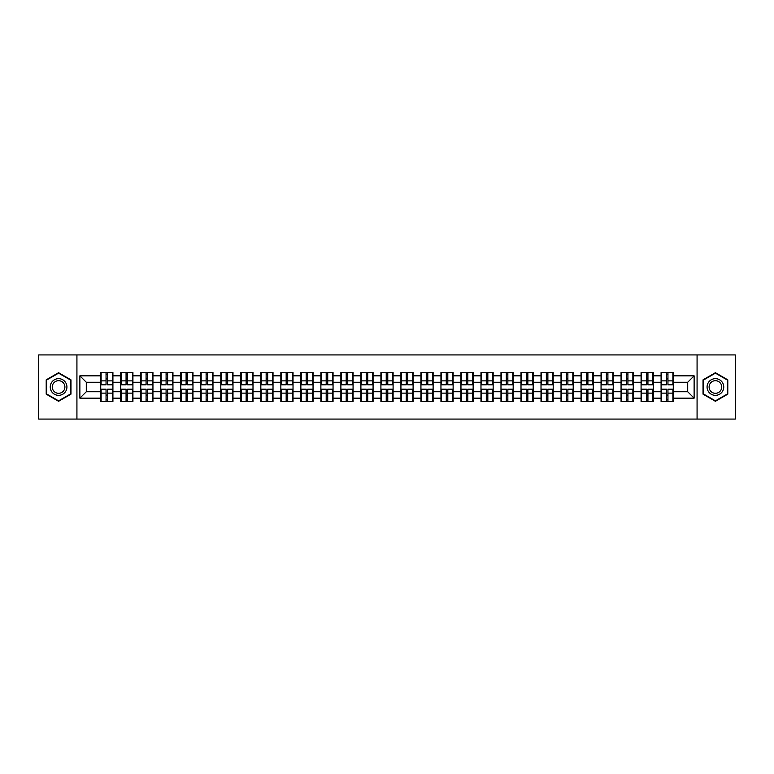 <?xml version="1.0" encoding="UTF-8"?>
<svg xmlns="http://www.w3.org/2000/svg" width="774" height="774" viewBox="0 0 774 774"><rect width="100%" height="100%" fill="white"/><g stroke="black" fill="none" stroke-linecap="round" stroke-linejoin="round"><path stroke-width="1.16" d="M697.074 419.073L735.3 419.073L735.3 354.927L697.074 354.927L697.074 419.073L76.926 419.073L76.926 354.927L38.7 354.927L38.7 419.073L76.926 419.073M697.074 354.927L76.926 354.927M687.709 391.75L687.709 382.25L673.274 382.25L673.274 391.75L687.709 391.75L694.123 398.165L694.123 375.835L673.274 375.835L673.274 372.507L661.083 372.507L661.083 382.25L653.256 382.25L653.256 391.75L661.083 391.75L661.083 382.25M694.123 398.165L673.274 398.165L673.274 401.493L661.083 401.493L661.083 398.165L653.256 398.165L653.256 401.493L641.075 401.493L641.075 398.165L633.248 398.165L633.248 401.493L621.058 401.493L621.058 398.165L613.231 398.165L613.231 401.493L601.05 401.493L601.05 398.165L593.223 398.165L593.223 401.493L581.032 401.493L581.032 398.165L573.205 398.165L573.205 401.493L561.024 401.493L561.024 398.165L553.197 398.165L553.197 401.493L541.007 401.493L541.007 398.165L533.18 398.165L533.18 401.493L520.999 401.493L520.999 398.165L513.172 398.165L513.172 401.493L500.981 401.493L500.981 398.165L493.154 398.165L493.154 401.493L480.973 401.493L480.973 398.165L473.146 398.165L473.146 401.493L460.956 401.493L460.956 398.165L453.129 398.165L453.129 401.493L440.948 401.493L440.948 398.165L433.121 398.165L433.121 401.493L420.93 401.493L420.93 398.165L413.103 398.165L413.103 401.493L400.922 401.493L400.922 398.165L393.095 398.165L393.095 401.493L380.905 401.493L380.905 398.165L373.078 398.165L373.078 401.493L360.897 401.493L360.897 398.165L353.07 398.165L353.07 401.493L340.879 401.493L340.879 398.165L333.052 398.165L333.052 401.493L320.871 401.493L320.871 398.165L313.044 398.165L313.044 401.493L300.854 401.493L300.854 398.165L293.027 398.165L293.027 401.493L280.846 401.493L280.846 398.165L273.019 398.165L273.019 401.493L260.828 401.493L260.828 398.165L253.001 398.165L253.001 401.493L240.82 401.493L240.82 398.165L232.993 398.165L232.993 401.493L220.803 401.493L220.803 398.165L212.976 398.165L212.976 401.493L200.795 401.493L200.795 398.165L192.968 398.165L192.968 401.493L180.777 401.493L180.777 398.165L172.95 398.165L172.95 401.493L160.769 401.493L160.769 398.165L152.942 398.165L152.942 401.493L140.752 401.493L140.752 398.165L132.925 398.165L132.925 401.493L120.744 401.493L120.744 398.165L112.917 398.165L112.917 401.493L100.726 401.493L100.726 398.165L79.877 398.165L79.877 375.835L100.726 375.835L100.726 382.25L86.291 382.25L86.291 391.75L100.726 391.75L100.726 382.25M661.083 375.835L653.256 375.835L653.256 372.507L641.075 372.507L641.075 375.835L633.248 375.835L633.248 372.507L621.058 372.507L621.058 375.835L613.231 375.835L613.231 372.507L601.05 372.507L601.05 375.835L593.223 375.835L593.223 372.507L581.032 372.507L581.032 375.835L573.205 375.835L573.205 372.507L561.024 372.507L561.024 375.835L553.197 375.835L553.197 372.507L541.007 372.507L541.007 375.835L533.18 375.835L533.18 372.507L520.999 372.507L520.999 375.835L513.172 375.835L513.172 372.507L500.981 372.507L500.981 375.835L493.154 375.835L493.154 372.507L480.973 372.507L480.973 375.835L473.146 375.835L473.146 372.507L460.956 372.507L460.956 375.835L453.129 375.835L453.129 372.507L440.948 372.507L440.948 375.835L433.121 375.835L433.121 372.507L420.93 372.507L420.93 375.835L413.103 375.835L413.103 372.507L400.922 372.507L400.922 375.835L393.095 375.835L393.095 372.507L380.905 372.507L380.905 375.835L373.078 375.835L373.078 372.507L360.897 372.507L360.897 375.835L353.07 375.835L353.07 372.507L340.879 372.507L340.879 375.835L333.052 375.835L333.052 372.507L320.871 372.507L320.871 375.835L313.044 375.835L313.044 372.507L300.854 372.507L300.854 375.835L293.027 375.835L293.027 372.507L280.846 372.507L280.846 375.835L273.019 375.835L273.019 372.507L260.828 372.507L260.828 375.835L253.001 375.835L253.001 372.507L240.82 372.507L240.82 375.835L232.993 375.835L232.993 372.507L220.803 372.507L220.803 375.835L212.976 375.835L212.976 372.507L200.795 372.507L200.795 375.835L192.968 375.835L192.968 372.507L180.777 372.507L180.777 375.835L172.95 375.835L172.95 372.507L160.769 372.507L160.769 375.835L152.942 375.835L152.942 372.507L140.752 372.507L140.752 375.835L132.925 375.835L132.925 372.507L120.744 372.507L120.744 375.835L112.917 375.835L112.917 372.507L100.726 372.507L100.726 375.835M661.083 391.75L661.083 398.165M653.256 391.75L653.256 398.165M653.256 375.835L653.256 382.25M633.248 391.75L641.075 391.75L641.075 382.25L633.248 382.25L633.248 398.165M641.075 391.75L641.075 398.165M641.075 375.835L641.075 382.25M633.248 375.835L633.248 382.25M613.231 391.75L621.058 391.75L621.058 382.25L613.231 382.25L613.231 398.165M621.058 391.75L621.058 398.165M621.058 375.835L621.058 382.25M613.231 375.835L613.231 382.25M593.223 391.75L601.05 391.75L601.05 382.25L593.223 382.25L593.223 398.165M601.05 391.75L601.05 398.165M601.05 375.835L601.05 382.25M593.223 375.835L593.223 382.25M573.205 391.75L581.032 391.75L581.032 382.25L573.205 382.25L573.205 398.165M581.032 391.75L581.032 398.165M581.032 375.835L581.032 382.25M573.205 375.835L573.205 382.25M553.197 391.75L561.024 391.75L561.024 382.25L553.197 382.25L553.197 398.165M561.024 391.75L561.024 398.165M561.024 375.835L561.024 382.25M553.197 375.835L553.197 382.25M533.18 391.75L541.007 391.75L541.007 382.25L533.18 382.25L533.18 398.165M541.007 391.75L541.007 398.165M541.007 375.835L541.007 382.25M533.18 375.835L533.18 382.25M513.172 391.75L520.999 391.75L520.999 382.25L513.172 382.25L513.172 398.165M520.999 391.75L520.999 398.165M520.999 375.835L520.999 382.25M513.172 375.835L513.172 382.25M493.154 391.75L500.981 391.75L500.981 382.25L493.154 382.25L493.154 398.165M500.981 391.75L500.981 398.165M500.981 375.835L500.981 382.25M493.154 375.835L493.154 382.25M473.146 391.75L480.973 391.75L480.973 382.25L473.146 382.25L473.146 398.165M480.973 391.75L480.973 398.165M480.973 375.835L480.973 382.25M473.146 375.835L473.146 382.25M453.129 391.75L460.956 391.75L460.956 382.25L453.129 382.25L453.129 398.165M460.956 391.75L460.956 398.165M460.956 375.835L460.956 382.25M453.129 375.835L453.129 382.25M433.121 391.75L440.948 391.75L440.948 382.25L433.121 382.25L433.121 398.165M440.948 391.75L440.948 398.165M440.948 375.835L440.948 382.25M433.121 375.835L433.121 382.25M413.103 391.75L420.93 391.75L420.93 382.25L413.103 382.25L413.103 398.165M420.93 391.75L420.93 398.165M420.93 375.835L420.93 382.25M413.103 375.835L413.103 382.25M393.095 391.75L400.922 391.75L400.922 382.25L393.095 382.25L393.095 398.165M400.922 391.75L400.922 398.165M400.922 375.835L400.922 382.25M393.095 375.835L393.095 382.25M373.078 391.75L380.905 391.75L380.905 382.25L373.078 382.25L373.078 398.165M380.905 391.75L380.905 398.165M380.905 375.835L380.905 382.25M373.078 375.835L373.078 382.25M353.07 391.75L360.897 391.75L360.897 382.25L353.07 382.25L353.07 398.165M360.897 391.75L360.897 398.165M360.897 375.835L360.897 382.25M353.07 375.835L353.07 382.25M333.052 391.75L340.879 391.75L340.879 382.25L333.052 382.25L333.052 398.165M340.879 391.75L340.879 398.165M340.879 375.835L340.879 382.25M333.052 375.835L333.052 382.25M313.044 391.75L320.871 391.75L320.871 382.25L313.044 382.25L313.044 398.165M320.871 391.75L320.871 398.165M320.871 375.835L320.871 382.25M313.044 375.835L313.044 382.25M293.027 391.75L300.854 391.75L300.854 382.25L293.027 382.25L293.027 398.165M300.854 391.75L300.854 398.165M300.854 375.835L300.854 382.25M293.027 375.835L293.027 382.25M273.019 391.75L280.846 391.75L280.846 382.25L273.019 382.25L273.019 398.165M280.846 391.75L280.846 398.165M280.846 375.835L280.846 382.25M273.019 375.835L273.019 382.25M253.001 391.75L260.828 391.75L260.828 382.25L253.001 382.25L253.001 398.165M260.828 391.75L260.828 398.165M260.828 375.835L260.828 382.25M253.001 375.835L253.001 382.25M232.993 391.75L240.82 391.75L240.82 382.25L232.993 382.25L232.993 398.165M240.82 391.75L240.82 398.165M240.82 375.835L240.82 382.25M232.993 375.835L232.993 382.25M212.976 391.75L220.803 391.75L220.803 382.25L212.976 382.25L212.976 398.165M220.803 391.75L220.803 398.165M220.803 375.835L220.803 382.25M212.976 375.835L212.976 382.25M192.968 391.75L200.795 391.75L200.795 382.25L192.968 382.25L192.968 398.165M200.795 391.75L200.795 398.165M200.795 375.835L200.795 382.25M192.968 375.835L192.968 382.25M172.95 391.75L180.777 391.75L180.777 382.25L172.95 382.25L172.95 398.165M180.777 391.75L180.777 398.165M180.777 375.835L180.777 382.25M172.95 375.835L172.95 382.25M152.942 391.75L160.769 391.75L160.769 382.25L152.942 382.25L152.942 398.165M160.769 391.75L160.769 398.165M160.769 375.835L160.769 382.25M152.942 375.835L152.942 382.25M132.925 391.75L140.752 391.75L140.752 382.25L132.925 382.25L132.925 398.165M140.752 391.75L140.752 398.165M140.752 375.835L140.752 382.25M132.925 375.835L132.925 382.25M112.917 391.75L120.744 391.75L120.744 382.25L112.917 382.25L112.917 398.165M120.744 391.75L120.744 398.165M120.744 375.835L120.744 382.25M112.917 375.835L112.917 382.25M100.726 391.75L100.726 398.165M86.291 391.75L79.877 398.165M79.877 375.835L86.291 382.25M673.274 391.75L673.274 398.165M673.274 375.835L673.274 382.25M694.123 375.835L687.709 382.25M58.582 372.7L46.208 379.85L46.208 394.15L58.582 401.3L70.966 394.15L70.966 379.85L58.582 372.7M703.034 394.15L715.418 401.3L727.792 394.15L727.792 379.85L715.418 372.7L703.034 379.85L703.034 394.15M112.53 372.507L112.53 384.823L107.586 384.823L107.586 372.507M106.048 372.507L106.048 384.823L101.113 384.823L101.113 372.507M106.048 374.171L107.586 374.171M107.586 378.921L106.048 378.921M101.113 401.493L101.113 389.177L106.048 389.177L106.048 401.493M107.586 401.493L107.586 389.177L112.53 389.177L112.53 401.493M107.586 399.829L106.048 399.829M106.048 395.079L107.586 395.079M58.582 378.66A8.34 8.34 0 0 0 50.242 387A8.34 8.34 0 0 0 58.582 395.34A8.34 8.34 0 0 0 66.922 387A8.34 8.34 0 0 0 58.582 378.66M58.582 380.682A6.318 6.318 0 0 0 52.274 387A6.318 6.318 0 0 0 58.582 393.318A6.318 6.318 0 0 0 64.9 387A6.318 6.318 0 0 0 58.582 380.682M70.579 393.927L58.582 400.855L46.585 393.927L46.585 380.073L58.582 373.145L70.579 380.073L70.579 393.927M722.635 382.83A8.34 8.34 0 0 0 711.248 379.782A8.34 8.34 0 0 0 708.191 391.17A8.34 8.34 0 0 0 719.588 394.218A8.34 8.34 0 0 0 722.635 382.83M720.884 383.846A6.318 6.318 0 0 0 712.254 381.534A6.318 6.318 0 0 0 709.952 390.154A6.318 6.318 0 0 0 718.572 392.466A6.318 6.318 0 0 0 720.884 383.846M715.418 400.855L703.421 393.927L703.421 380.073L715.418 373.145L727.415 380.073L727.415 393.927L715.418 400.855M132.538 372.507L132.538 384.823L127.604 384.823L127.604 372.507M126.065 372.507L126.065 384.823L121.121 384.823L121.121 372.507M126.065 374.171L127.604 374.171M127.604 378.921L126.065 378.921M152.555 372.507L152.555 384.823L147.611 384.823L147.611 372.507M146.073 372.507L146.073 384.823L141.139 384.823L141.139 372.507M146.073 374.171L147.611 374.171M147.611 378.921L146.073 378.921M172.563 372.507L172.563 384.823L167.629 384.823L167.629 372.507M166.091 372.507L166.091 384.823L161.147 384.823L161.147 372.507M166.091 374.171L167.629 374.171M167.629 378.921L166.091 378.921M192.581 372.507L192.581 384.823L187.637 384.823L187.637 372.507M186.099 372.507L186.099 384.823L181.164 384.823L181.164 372.507M186.099 374.171L187.637 374.171M187.637 378.921L186.099 378.921M212.589 372.507L212.589 384.823L207.655 384.823L207.655 372.507M206.116 372.507L206.116 384.823L201.172 384.823L201.172 372.507M206.116 374.171L207.655 374.171M207.655 378.921L206.116 378.921M121.121 401.493L121.121 389.177L126.065 389.177L126.065 401.493M127.604 401.493L127.604 389.177L132.538 389.177L132.538 401.493M127.604 399.829L126.065 399.829M126.065 395.079L127.604 395.079M141.139 401.493L141.139 389.177L146.073 389.177L146.073 401.493M147.611 401.493L147.611 389.177L152.555 389.177L152.555 401.493M147.611 399.829L146.073 399.829M146.073 395.079L147.611 395.079M161.147 401.493L161.147 389.177L166.091 389.177L166.091 401.493M167.629 401.493L167.629 389.177L172.563 389.177L172.563 401.493M167.629 399.829L166.091 399.829M166.091 395.079L167.629 395.079M181.164 401.493L181.164 389.177L186.099 389.177L186.099 401.493M187.637 401.493L187.637 389.177L192.581 389.177L192.581 401.493M187.637 399.829L186.099 399.829M186.099 395.079L187.637 395.079M201.172 401.493L201.172 389.177L206.116 389.177L206.116 401.493M207.655 401.493L207.655 389.177L212.589 389.177L212.589 401.493M207.655 399.829L206.116 399.829M206.116 395.079L207.655 395.079M232.606 372.507L232.606 384.823L227.662 384.823L227.662 372.507M226.124 372.507L226.124 384.823L221.19 384.823L221.19 372.507M226.124 374.171L227.662 374.171M227.662 378.921L226.124 378.921M221.19 401.493L221.19 389.177L226.124 389.177L226.124 401.493M227.662 401.493L227.662 389.177L232.606 389.177L232.606 401.493M227.662 399.829L226.124 399.829M226.124 395.079L227.662 395.079M252.614 372.507L252.614 384.823L247.68 384.823L247.68 372.507M246.142 372.507L246.142 384.823L241.198 384.823L241.198 372.507M246.142 374.171L247.68 374.171M247.68 378.921L246.142 378.921M241.198 401.493L241.198 389.177L246.142 389.177L246.142 401.493M247.68 401.493L247.68 389.177L252.614 389.177L252.614 401.493M247.68 399.829L246.142 399.829M246.142 395.079L247.68 395.079M272.632 372.507L272.632 384.823L267.698 384.823L267.698 372.507M266.15 372.507L266.15 384.823L261.215 384.823L261.215 372.507M266.15 374.171L267.698 374.171M267.698 378.921L266.15 378.921M261.215 401.493L261.215 389.177L266.15 389.177L266.15 401.493M267.698 401.493L267.698 389.177L272.632 389.177L272.632 401.493M267.698 399.829L266.15 399.829M266.15 395.079L267.698 395.079M292.649 372.507L292.649 384.823L287.705 384.823L287.705 372.507M286.167 372.507L286.167 384.823L281.223 384.823L281.223 372.507M286.167 374.171L287.705 374.171M287.705 378.921L286.167 378.921M281.223 401.493L281.223 389.177L286.167 389.177L286.167 401.493M287.705 401.493L287.705 389.177L292.649 389.177L292.649 401.493M287.705 399.829L286.167 399.829M286.167 395.079L287.705 395.079M312.657 372.507L312.657 384.823L307.723 384.823L307.723 372.507M306.175 372.507L306.175 384.823L301.241 384.823L301.241 372.507M306.175 374.171L307.723 374.171M307.723 378.921L306.175 378.921M301.241 401.493L301.241 389.177L306.175 389.177L306.175 401.493M307.723 401.493L307.723 389.177L312.657 389.177L312.657 401.493M307.723 399.829L306.175 399.829M306.175 395.079L307.723 395.079M332.675 372.507L332.675 384.823L327.731 384.823L327.731 372.507M326.193 372.507L326.193 384.823L321.249 384.823L321.249 372.507M326.193 374.171L327.731 374.171M327.731 378.921L326.193 378.921M321.249 401.493L321.249 389.177L326.193 389.177L326.193 401.493M327.731 401.493L327.731 389.177L332.675 389.177L332.675 401.493M327.731 399.829L326.193 399.829M326.193 395.079L327.731 395.079M352.683 372.507L352.683 384.823L347.749 384.823L347.749 372.507M346.201 372.507L346.201 384.823L341.266 384.823L341.266 372.507M346.201 374.171L347.749 374.171M347.749 378.921L346.201 378.921M341.266 401.493L341.266 389.177L346.201 389.177L346.201 401.493M347.749 401.493L347.749 389.177L352.683 389.177L352.683 401.493M347.749 399.829L346.201 399.829M346.201 395.079L347.749 395.079M372.7 372.507L372.7 384.823L367.756 384.823L367.756 372.507M366.218 372.507L366.218 384.823L361.274 384.823L361.274 372.507M366.218 374.171L367.756 374.171M367.756 378.921L366.218 378.921M361.274 401.493L361.274 389.177L366.218 389.177L366.218 401.493M367.756 401.493L367.756 389.177L372.7 389.177L372.7 401.493M367.756 399.829L366.218 399.829M366.218 395.079L367.756 395.079M392.708 372.507L392.708 384.823L387.774 384.823L387.774 372.507M386.226 372.507L386.226 384.823L381.292 384.823L381.292 372.507M386.226 374.171L387.774 374.171M387.774 378.921L386.226 378.921M381.292 401.493L381.292 389.177L386.226 389.177L386.226 401.493M387.774 401.493L387.774 389.177L392.708 389.177L392.708 401.493M387.774 399.829L386.226 399.829M386.226 395.079L387.774 395.079M412.726 372.507L412.726 384.823L407.782 384.823L407.782 372.507M406.244 372.507L406.244 384.823L401.3 384.823L401.3 372.507M406.244 374.171L407.782 374.171M407.782 378.921L406.244 378.921M401.3 401.493L401.3 389.177L406.244 389.177L406.244 401.493M407.782 401.493L407.782 389.177L412.726 389.177L412.726 401.493M407.782 399.829L406.244 399.829M406.244 395.079L407.782 395.079M432.734 372.507L432.734 384.823L427.799 384.823L427.799 372.507M426.251 372.507L426.251 384.823L421.317 384.823L421.317 372.507M426.251 374.171L427.799 374.171M427.799 378.921L426.251 378.921M421.317 401.493L421.317 389.177L426.251 389.177L426.251 401.493M427.799 401.493L427.799 389.177L432.734 389.177L432.734 401.493M427.799 399.829L426.251 399.829M426.251 395.079L427.799 395.079M452.751 372.507L452.751 384.823L447.807 384.823L447.807 372.507M446.269 372.507L446.269 384.823L441.325 384.823L441.325 372.507M446.269 374.171L447.807 374.171M447.807 378.921L446.269 378.921M441.325 401.493L441.325 389.177L446.269 389.177L446.269 401.493M447.807 401.493L447.807 389.177L452.751 389.177L452.751 401.493M447.807 399.829L446.269 399.829M446.269 395.079L447.807 395.079M472.759 372.507L472.759 384.823L467.825 384.823L467.825 372.507M466.277 372.507L466.277 384.823L461.343 384.823L461.343 372.507M466.277 374.171L467.825 374.171M467.825 378.921L466.277 378.921M461.343 401.493L461.343 389.177L466.277 389.177L466.277 401.493M467.825 401.493L467.825 389.177L472.759 389.177L472.759 401.493M467.825 399.829L466.277 399.829M466.277 395.079L467.825 395.079M492.777 372.507L492.777 384.823L487.833 384.823L487.833 372.507M486.295 372.507L486.295 384.823L481.351 384.823L481.351 372.507M486.295 374.171L487.833 374.171M487.833 378.921L486.295 378.921M481.351 401.493L481.351 389.177L486.295 389.177L486.295 401.493M487.833 401.493L487.833 389.177L492.777 389.177L492.777 401.493M487.833 399.829L486.295 399.829M486.295 395.079L487.833 395.079M512.785 372.507L512.785 384.823L507.85 384.823L507.85 372.507M506.302 372.507L506.302 384.823L501.368 384.823L501.368 372.507M506.302 374.171L507.85 374.171M507.85 378.921L506.302 378.921M501.368 401.493L501.368 389.177L506.302 389.177L506.302 401.493M507.85 401.493L507.85 389.177L512.785 389.177L512.785 401.493M507.85 399.829L506.302 399.829M506.302 395.079L507.85 395.079M532.802 372.507L532.802 384.823L527.858 384.823L527.858 372.507M526.32 372.507L526.32 384.823L521.386 384.823L521.386 372.507M526.32 374.171L527.858 374.171M527.858 378.921L526.32 378.921M521.386 401.493L521.386 389.177L526.32 389.177L526.32 401.493M527.858 401.493L527.858 389.177L532.802 389.177L532.802 401.493M527.858 399.829L526.32 399.829M526.32 395.079L527.858 395.079M552.81 372.507L552.81 384.823L547.876 384.823L547.876 372.507M546.338 372.507L546.338 384.823L541.394 384.823L541.394 372.507M546.338 374.171L547.876 374.171M547.876 378.921L546.338 378.921M541.394 401.493L541.394 389.177L546.338 389.177L546.338 401.493M547.876 401.493L547.876 389.177L552.81 389.177L552.81 401.493M547.876 399.829L546.338 399.829M546.338 395.079L547.876 395.079M572.828 372.507L572.828 384.823L567.884 384.823L567.884 372.507M566.345 372.507L566.345 384.823L561.411 384.823L561.411 372.507M566.345 374.171L567.884 374.171M567.884 378.921L566.345 378.921M561.411 401.493L561.411 389.177L566.345 389.177L566.345 401.493M567.884 401.493L567.884 389.177L572.828 389.177L572.828 401.493M567.884 399.829L566.345 399.829M566.345 395.079L567.884 395.079M592.836 372.507L592.836 384.823L587.901 384.823L587.901 372.507M586.363 372.507L586.363 384.823L581.419 384.823L581.419 372.507M586.363 374.171L587.901 374.171M587.901 378.921L586.363 378.921M581.419 401.493L581.419 389.177L586.363 389.177L586.363 401.493M587.901 401.493L587.901 389.177L592.836 389.177L592.836 401.493M587.901 399.829L586.363 399.829M586.363 395.079L587.901 395.079M612.853 372.507L612.853 384.823L607.909 384.823L607.909 372.507M606.371 372.507L606.371 384.823L601.437 384.823L601.437 372.507M606.371 374.171L607.909 374.171M607.909 378.921L606.371 378.921M601.437 401.493L601.437 389.177L606.371 389.177L606.371 401.493M607.909 401.493L607.909 389.177L612.853 389.177L612.853 401.493M607.909 399.829L606.371 399.829M606.371 395.079L607.909 395.079M632.861 372.507L632.861 384.823L627.927 384.823L627.927 372.507M626.389 372.507L626.389 384.823L621.445 384.823L621.445 372.507M626.389 374.171L627.927 374.171M627.927 378.921L626.389 378.921M621.445 401.493L621.445 389.177L626.389 389.177L626.389 401.493M627.927 401.493L627.927 389.177L632.861 389.177L632.861 401.493M627.927 399.829L626.389 399.829M626.389 395.079L627.927 395.079M652.879 372.507L652.879 384.823L647.935 384.823L647.935 372.507M646.396 372.507L646.396 384.823L641.462 384.823L641.462 372.507M646.396 374.171L647.935 374.171M647.935 378.921L646.396 378.921M641.462 401.493L641.462 389.177L646.396 389.177L646.396 401.493M647.935 401.493L647.935 389.177L652.879 389.177L652.879 401.493M647.935 399.829L646.396 399.829M646.396 395.079L647.935 395.079M672.887 372.507L672.887 384.823L667.952 384.823L667.952 372.507M666.414 372.507L666.414 384.823L661.47 384.823L661.47 372.507M666.414 374.171L667.952 374.171M667.952 378.921L666.414 378.921M661.47 401.493L661.47 389.177L666.414 389.177L666.414 401.493M667.952 401.493L667.952 389.177L672.887 389.177L672.887 401.493M667.952 399.829L666.414 399.829M666.414 395.079L667.952 395.079M106.048 380.866L101.113 380.866M106.048 384.659L101.113 384.659M112.53 380.866L107.586 380.866M112.53 384.659L107.586 384.659M107.586 393.134L112.53 393.134M107.586 389.341L112.53 389.341M101.113 393.134L106.048 393.134M101.113 389.341L106.048 389.341M126.065 380.866L121.121 380.866M126.065 384.659L121.121 384.659M132.538 380.866L127.604 380.866M132.538 384.659L127.604 384.659M146.073 380.866L141.139 380.866M146.073 384.659L141.139 384.659M152.555 380.866L147.611 380.866M152.555 384.659L147.611 384.659M166.091 380.866L161.147 380.866M166.091 384.659L161.147 384.659M172.563 380.866L167.629 380.866M172.563 384.659L167.629 384.659M186.099 380.866L181.164 380.866M186.099 384.659L181.164 384.659M192.581 380.866L187.637 380.866M192.581 384.659L187.637 384.659M206.116 380.866L201.172 380.866M206.116 384.659L201.172 384.659M212.589 380.866L207.655 380.866M212.589 384.659L207.655 384.659M127.604 393.134L132.538 393.134M127.604 389.341L132.538 389.341M121.121 393.134L126.065 393.134M121.121 389.341L126.065 389.341M147.611 393.134L152.555 393.134M147.611 389.341L152.555 389.341M141.139 393.134L146.073 393.134M141.139 389.341L146.073 389.341M167.629 393.134L172.563 393.134M167.629 389.341L172.563 389.341M161.147 393.134L166.091 393.134M161.147 389.341L166.091 389.341M187.637 393.134L192.581 393.134M187.637 389.341L192.581 389.341M181.164 393.134L186.099 393.134M181.164 389.341L186.099 389.341M207.655 393.134L212.589 393.134M207.655 389.341L212.589 389.341M201.172 393.134L206.116 393.134M201.172 389.341L206.116 389.341M226.124 380.866L221.19 380.866M226.124 384.659L221.19 384.659M232.606 380.866L227.662 380.866M232.606 384.659L227.662 384.659M227.662 393.134L232.606 393.134M227.662 389.341L232.606 389.341M221.19 393.134L226.124 393.134M221.19 389.341L226.124 389.341M246.142 380.866L241.198 380.866M246.142 384.659L241.198 384.659M252.614 380.866L247.68 380.866M252.614 384.659L247.68 384.659M247.68 393.134L252.614 393.134M247.68 389.341L252.614 389.341M241.198 393.134L246.142 393.134M241.198 389.341L246.142 389.341M266.15 380.866L261.215 380.866M266.15 384.659L261.215 384.659M272.632 380.866L267.698 380.866M272.632 384.659L267.698 384.659M267.698 393.134L272.632 393.134M267.698 389.341L272.632 389.341M261.215 393.134L266.15 393.134M261.215 389.341L266.15 389.341M286.167 380.866L281.223 380.866M286.167 384.659L281.223 384.659M292.649 380.866L287.705 380.866M292.649 384.659L287.705 384.659M287.705 393.134L292.649 393.134M287.705 389.341L292.649 389.341M281.223 393.134L286.167 393.134M281.223 389.341L286.167 389.341M306.175 380.866L301.241 380.866M306.175 384.659L301.241 384.659M312.657 380.866L307.723 380.866M312.657 384.659L307.723 384.659M307.723 393.134L312.657 393.134M307.723 389.341L312.657 389.341M301.241 393.134L306.175 393.134M301.241 389.341L306.175 389.341M326.193 380.866L321.249 380.866M326.193 384.659L321.249 384.659M332.675 380.866L327.731 380.866M332.675 384.659L327.731 384.659M327.731 393.134L332.675 393.134M327.731 389.341L332.675 389.341M321.249 393.134L326.193 393.134M321.249 389.341L326.193 389.341M346.201 380.866L341.266 380.866M346.201 384.659L341.266 384.659M352.683 380.866L347.749 380.866M352.683 384.659L347.749 384.659M347.749 393.134L352.683 393.134M347.749 389.341L352.683 389.341M341.266 393.134L346.201 393.134M341.266 389.341L346.201 389.341M366.218 380.866L361.274 380.866M366.218 384.659L361.274 384.659M372.7 380.866L367.756 380.866M372.7 384.659L367.756 384.659M367.756 393.134L372.7 393.134M367.756 389.341L372.7 389.341M361.274 393.134L366.218 393.134M361.274 389.341L366.218 389.341M386.226 380.866L381.292 380.866M386.226 384.659L381.292 384.659M392.708 380.866L387.774 380.866M392.708 384.659L387.774 384.659M387.774 393.134L392.708 393.134M387.774 389.341L392.708 389.341M381.292 393.134L386.226 393.134M381.292 389.341L386.226 389.341M406.244 380.866L401.3 380.866M406.244 384.659L401.3 384.659M412.726 380.866L407.782 380.866M412.726 384.659L407.782 384.659M407.782 393.134L412.726 393.134M407.782 389.341L412.726 389.341M401.3 393.134L406.244 393.134M401.3 389.341L406.244 389.341M426.251 380.866L421.317 380.866M426.251 384.659L421.317 384.659M432.734 380.866L427.799 380.866M432.734 384.659L427.799 384.659M427.799 393.134L432.734 393.134M427.799 389.341L432.734 389.341M421.317 393.134L426.251 393.134M421.317 389.341L426.251 389.341M446.269 380.866L441.325 380.866M446.269 384.659L441.325 384.659M452.751 380.866L447.807 380.866M452.751 384.659L447.807 384.659M447.807 393.134L452.751 393.134M447.807 389.341L452.751 389.341M441.325 393.134L446.269 393.134M441.325 389.341L446.269 389.341M466.277 380.866L461.343 380.866M466.277 384.659L461.343 384.659M472.759 380.866L467.825 380.866M472.759 384.659L467.825 384.659M467.825 393.134L472.759 393.134M467.825 389.341L472.759 389.341M461.343 393.134L466.277 393.134M461.343 389.341L466.277 389.341M486.295 380.866L481.351 380.866M486.295 384.659L481.351 384.659M492.777 380.866L487.833 380.866M492.777 384.659L487.833 384.659M487.833 393.134L492.777 393.134M487.833 389.341L492.777 389.341M481.351 393.134L486.295 393.134M481.351 389.341L486.295 389.341M506.302 380.866L501.368 380.866M506.302 384.659L501.368 384.659M512.785 380.866L507.85 380.866M512.785 384.659L507.85 384.659M507.85 393.134L512.785 393.134M507.85 389.341L512.785 389.341M501.368 393.134L506.302 393.134M501.368 389.341L506.302 389.341M526.32 380.866L521.386 380.866M526.32 384.659L521.386 384.659M532.802 380.866L527.858 380.866M532.802 384.659L527.858 384.659M527.858 393.134L532.802 393.134M527.858 389.341L532.802 389.341M521.386 393.134L526.32 393.134M521.386 389.341L526.32 389.341M546.338 380.866L541.394 380.866M546.338 384.659L541.394 384.659M552.81 380.866L547.876 380.866M552.81 384.659L547.876 384.659M547.876 393.134L552.81 393.134M547.876 389.341L552.81 389.341M541.394 393.134L546.338 393.134M541.394 389.341L546.338 389.341M566.345 380.866L561.411 380.866M566.345 384.659L561.411 384.659M572.828 380.866L567.884 380.866M572.828 384.659L567.884 384.659M567.884 393.134L572.828 393.134M567.884 389.341L572.828 389.341M561.411 393.134L566.345 393.134M561.411 389.341L566.345 389.341M586.363 380.866L581.419 380.866M586.363 384.659L581.419 384.659M592.836 380.866L587.901 380.866M592.836 384.659L587.901 384.659M587.901 393.134L592.836 393.134M587.901 389.341L592.836 389.341M581.419 393.134L586.363 393.134M581.419 389.341L586.363 389.341M606.371 380.866L601.437 380.866M606.371 384.659L601.437 384.659M612.853 380.866L607.909 380.866M612.853 384.659L607.909 384.659M607.909 393.134L612.853 393.134M607.909 389.341L612.853 389.341M601.437 393.134L606.371 393.134M601.437 389.341L606.371 389.341M626.389 380.866L621.445 380.866M626.389 384.659L621.445 384.659M632.861 380.866L627.927 380.866M632.861 384.659L627.927 384.659M627.927 393.134L632.861 393.134M627.927 389.341L632.861 389.341M621.445 393.134L626.389 393.134M621.445 389.341L626.389 389.341M646.396 380.866L641.462 380.866M646.396 384.659L641.462 384.659M652.879 380.866L647.935 380.866M652.879 384.659L647.935 384.659M647.935 393.134L652.879 393.134M647.935 389.341L652.879 389.341M641.462 393.134L646.396 393.134M641.462 389.341L646.396 389.341M666.414 380.866L661.47 380.866M666.414 384.659L661.47 384.659M672.887 380.866L667.952 380.866M672.887 384.659L667.952 384.659M667.952 393.134L672.887 393.134M667.952 389.341L672.887 389.341M661.47 393.134L666.414 393.134M661.47 389.341L666.414 389.341"/></g></svg>
